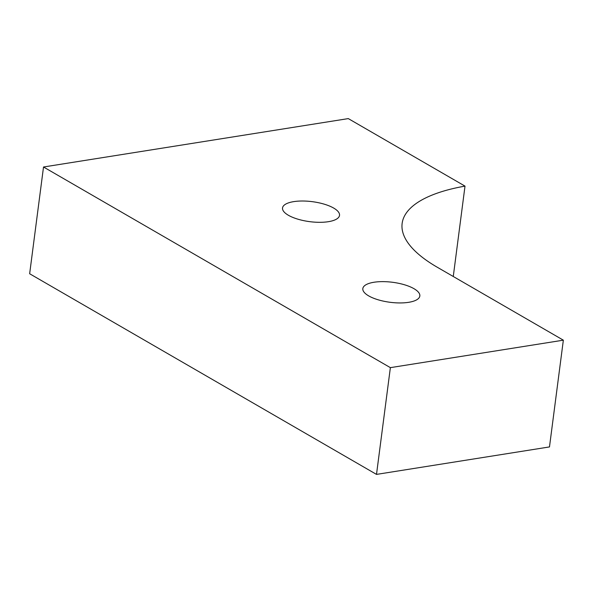 <?xml version="1.0" encoding="UTF-8"?>
<svg xmlns="http://www.w3.org/2000/svg" width="593" height="593" viewBox="0 0 593 593"><rect width="100%" height="100%" fill="white"/><g stroke="black" fill="none" stroke-linecap="round" stroke-linejoin="round"><path stroke-width="0.89" d="M43.519 166.996L390.372 367.645L563.35 340.174L549.481 446.929L376.503 474.4L29.65 273.751L43.519 166.996L348.291 118.6L465.008 186.12L453.267 276.494M390.372 367.645L376.503 474.4M563.35 340.174L437.219 267.213A172.43 60.471 -172.6 0 1 402.136 223.42A172.43 60.471 -172.6 0 1 465.008 186.12M293.683 201.635A28.738 10.081 -172.6 0 1 324.238 204.17A28.738 10.081 -172.6 0 1 339.522 215.363A28.738 10.081 -172.6 0 1 309.724 221.656A28.738 10.081 -172.6 0 1 282.527 207.965A28.738 10.081 -172.6 0 1 293.683 201.635M373.983 282.253A28.738 10.081 -172.6 0 1 404.537 284.788A28.738 10.081 -172.6 0 1 419.829 295.989A28.738 10.081 -172.6 0 1 390.031 302.282A28.738 10.081 -172.6 0 1 362.827 288.583A28.738 10.081 -172.6 0 1 373.983 282.253"/></g></svg>
